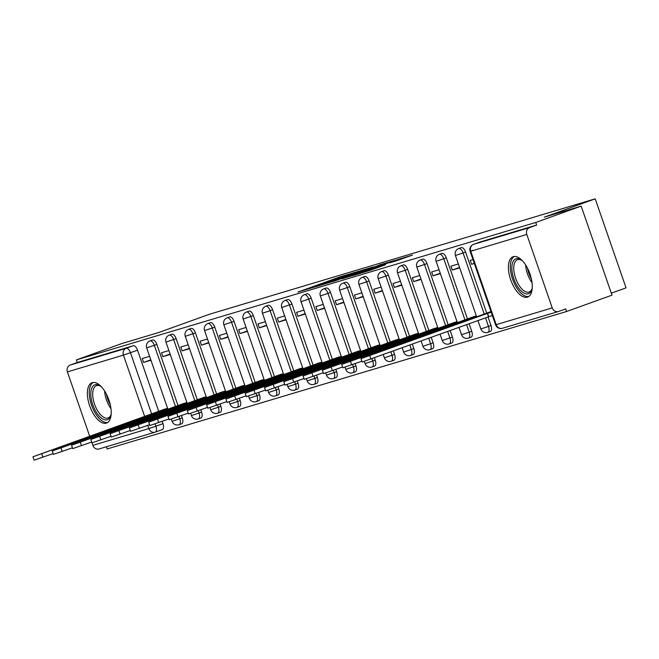 <?xml version="1.0" encoding="UTF-8"?>
<svg xmlns="http://www.w3.org/2000/svg" width="659" height="659" viewBox="0 0 659 659"><rect width="100%" height="100%" fill="white"/><g stroke="black" fill="none" stroke-linecap="round" stroke-linejoin="round"><path stroke-width="0.99" d="M355.267 272.282L339.624 277.002L297.959 292.036L313.585 287.283L355.267 272.282M92.285 382.64A21.434 10.058 -109.8 0 0 92.038 382.722A21.434 10.058 -109.8 0 0 89.739 406.035A21.434 10.058 -109.8 0 0 106.305 423.136A21.434 10.058 -109.8 0 0 106.552 423.053A21.434 10.058 -109.8 0 0 108.85 399.741A21.434 10.058 -109.8 0 0 92.285 382.64M513.336 256.664A21.434 10.058 -109.8 0 0 513.089 256.746A21.434 10.058 -109.8 0 0 510.783 280.059A21.434 10.058 -109.8 0 0 527.357 297.16A21.434 10.058 -109.8 0 0 527.604 297.077A21.434 10.058 -109.8 0 0 529.902 273.765A21.434 10.058 -109.8 0 0 513.336 256.664M396.306 260.865L412.41 255.107L394.321 260.635L352.656 275.668L370.745 270.141L385.441 264.778L359.007 273.551L389.131 262.611L399.197 259.275L389.873 262.776L396.306 260.865M76.353 359.913L121.775 343.57L158.638 332.54L209.546 314.219L595.217 198.829L544.309 217.149L581.172 206.119L535.742 222.47L76.353 359.913L77.251 362.516L70.175 365.061L126.207 348.298A5.494 2.578 70.2 0 1 130.474 352.746L151.677 413.976M373.323 266.92L356.568 271.936L314.895 286.97L332.984 281.434L373.323 266.92M378.9 265.116L393.53 260.75L351.865 275.783L341.972 278.864L356.626 273.238L333.503 281.401L378.958 265.297M581.172 206.119L612.005 295.158L566.575 311.501L107.178 448.952L106.42 446.744M611.313 293.164L626.05 287.868L595.217 198.829M535.742 222.47L536.64 225.065L529.564 227.61A5.494 4.852 73.3 0 0 526.796 234.447L552.234 307.901A5.494 4.852 73.3 0 0 558.379 311.526A5.494 4.852 73.3 0 0 558.601 311.452L565.677 308.906L566.575 311.501M77.251 362.516L133.283 345.744A5.494 2.578 70.2 0 1 137.55 350.201L158.704 411.29M162.196 421.356L162.987 423.655L155.911 426.2A5.494 2.578 70.2 0 1 155.302 432.115A5.494 2.578 70.2 0 1 155.236 432.139A5.494 4.852 73.3 0 1 155.013 432.205A5.494 5.494 0 0 0 155.302 432.115L162.378 429.569A5.494 2.578 -109.8 0 0 162.987 423.655M99.204 448.903A5.494 4.852 -106.7 0 1 98.982 448.977A5.494 4.852 -106.7 0 1 92.837 445.352L91.692 442.041M89.698 436.283L67.399 371.89A5.494 4.852 -106.7 0 1 70.175 365.061M168.902 350.563L161.513 352.771L162.864 356.667L170.113 354.056M186.876 402.476L179.577 404.947M188.194 344.789L180.805 346.996L182.156 350.893L189.405 348.281M206.168 396.702L198.878 399.173M207.486 339.014L200.105 341.222L201.456 345.118L208.697 342.507M225.469 390.927L218.17 393.398M226.787 333.24L219.398 335.447L220.749 339.344L227.998 336.733M244.761 385.153L237.471 387.624M246.079 327.465L238.698 329.681L240.041 333.569L247.29 330.966M264.061 379.378L256.763 381.858M265.379 321.691L257.99 323.907L259.341 327.795L266.59 325.192M283.354 373.612L276.063 376.083M284.672 315.925L277.291 318.132L278.633 322.029L285.882 319.417M302.654 367.837L295.356 370.309M303.972 310.15L296.583 312.358L297.934 316.254L305.183 313.643M321.946 362.063L314.656 364.534M323.264 304.376L315.883 306.583L317.226 310.48L324.475 307.868M341.247 356.288L333.948 358.76M342.565 298.601L335.176 300.809L336.527 304.705L343.776 302.094M360.539 350.514L353.24 352.985M361.857 292.827L354.476 295.034L355.819 298.931L363.068 296.328M379.831 344.739L372.541 347.219M381.157 287.052L373.768 289.268L375.119 293.156L382.368 290.553M399.132 338.965L391.833 341.444M400.45 281.286L393.069 283.494L394.411 287.382L401.661 284.779M418.424 333.199L411.134 335.67M419.75 275.511L412.361 277.719L413.712 281.615L420.961 279.004M437.724 327.424L430.426 329.895M439.042 269.737L431.653 271.945L433.004 275.841L440.253 273.23M457.016 321.65L449.726 324.121M458.334 263.962L450.954 266.17L452.305 270.066L459.545 267.455M476.317 315.875L469.019 318.346M472.981 259.58L470.246 260.396L471.597 264.292L474.282 263.328M490.955 311.493L488.319 312.572M465.584 252.051L463.071 252.957A5.494 2.578 70.2 0 0 458.738 248.525L461.251 247.627A5.494 2.578 -109.8 0 1 465.584 252.051L486.737 313.14M488.064 316.971L491.021 325.513L488.508 326.419A5.494 2.578 70.2 0 1 487.899 332.325A5.494 2.578 70.2 0 1 487.833 332.35M446.291 257.826L443.779 258.732A5.494 2.578 70.2 0 0 439.446 254.3L441.958 253.394A5.494 2.578 -109.8 0 1 446.291 257.826L467.445 318.915M469.126 323.783L471.729 331.288L469.216 332.185A5.494 2.578 70.2 0 1 468.598 338.1A5.494 2.578 70.2 0 1 468.541 338.125M426.991 263.6L424.478 264.506A5.494 2.578 70.2 0 0 420.145 260.074L422.658 259.168A5.494 2.578 -109.8 0 1 426.991 263.6L448.145 324.689M450.196 330.596L452.428 337.062L449.916 337.96A5.494 2.578 70.2 0 1 449.306 343.874A5.494 2.578 70.2 0 1 449.24 343.891M407.699 269.374L405.186 270.281A5.494 2.578 70.2 0 0 400.853 265.849L403.366 264.943A5.494 2.578 -109.8 0 1 407.699 269.374L428.852 330.464M431.258 337.408L433.136 342.828L430.624 343.734A5.494 2.578 70.2 0 1 430.006 349.649A5.494 2.578 70.2 0 1 429.948 349.665M388.398 275.149L385.886 276.055A5.494 2.578 70.2 0 0 381.553 271.623L384.065 270.717A5.494 2.578 -109.8 0 1 388.398 275.149L409.552 336.238M412.32 344.22L413.836 348.603L411.323 349.509A5.494 2.578 70.2 0 1 410.714 355.423A5.494 2.578 70.2 0 1 410.648 355.44M369.106 280.923L366.593 281.821A5.494 2.578 70.2 0 0 362.261 277.398L364.773 276.492A5.494 2.578 -109.8 0 1 369.106 280.923L390.26 342.013M393.382 351.041L394.543 354.377L392.031 355.283A5.494 2.578 70.2 0 1 391.421 361.19A5.494 2.578 70.2 0 1 391.355 361.214M349.805 286.698L347.301 287.596A5.494 2.578 70.2 0 0 342.96 283.164L345.473 282.266A5.494 2.578 -109.8 0 1 349.805 286.698L370.959 347.779M374.452 357.853L375.243 360.152L372.739 361.058A5.494 2.578 70.2 0 1 372.121 366.964A5.494 2.578 70.2 0 1 372.055 366.989M330.513 292.464L328.001 293.37A5.494 2.578 70.2 0 0 323.668 288.939L326.18 288.041A5.494 2.578 -109.8 0 1 330.513 292.464L351.667 353.553M355.152 363.628L355.951 365.926L353.438 366.832A5.494 2.578 70.2 0 1 352.829 372.739A5.494 2.578 70.2 0 1 352.763 372.763M311.213 298.239L308.709 299.145A5.494 2.578 70.2 0 0 304.367 294.713L306.88 293.807A5.494 2.578 -109.8 0 1 311.213 298.239L332.367 359.328M335.859 369.394L336.65 371.701L334.146 372.599A5.494 2.578 70.2 0 1 333.528 378.513A5.494 2.578 70.2 0 1 333.462 378.53M291.921 304.013L289.408 304.919A5.494 2.578 70.2 0 0 285.075 300.488L287.588 299.581A5.494 2.578 -109.8 0 1 291.921 304.013L313.074 365.102M316.559 375.169L317.358 377.475L314.845 378.373A5.494 2.578 70.2 0 1 314.236 384.288A5.494 2.578 70.2 0 1 314.17 384.304M272.628 309.788L270.116 310.694A5.494 2.578 70.2 0 0 265.783 306.262L268.287 305.356A5.494 2.578 -109.8 0 1 272.628 309.788L293.782 370.877M297.267 380.943L298.066 383.241L295.553 384.148A5.494 2.578 70.2 0 1 294.935 390.062A5.494 2.578 70.2 0 1 294.878 390.079M253.328 315.562L250.815 316.46A5.494 2.578 70.2 0 0 246.482 312.036L248.995 311.13A5.494 2.578 -109.8 0 1 253.328 315.562L274.482 376.651M277.966 386.718L278.765 389.016L276.253 389.922A5.494 2.578 70.2 0 1 275.643 395.828A5.494 2.578 70.2 0 1 275.577 395.853M234.036 321.337L231.523 322.235A5.494 2.578 70.2 0 0 227.19 317.803L229.694 316.905A5.494 2.578 -109.8 0 1 234.036 321.337L255.19 382.426M258.674 392.492L259.473 394.79L256.961 395.697A5.494 2.578 70.2 0 1 256.343 401.603A5.494 2.578 70.2 0 1 256.285 401.628M214.735 327.103L212.223 328.009A5.494 2.578 70.2 0 0 207.89 323.577L210.402 322.679A5.494 2.578 -109.8 0 1 214.735 327.103L235.889 388.192M239.374 398.267L240.173 400.565L237.66 401.471A5.494 2.578 70.2 0 1 237.051 407.377A5.494 2.578 70.2 0 1 236.985 407.402M195.443 332.877L192.93 333.784A5.494 2.578 70.2 0 0 188.598 329.352L191.11 328.446A5.494 2.578 -109.8 0 1 195.443 332.877L216.597 393.967M220.081 404.041L220.88 406.339L218.368 407.237A5.494 2.578 70.2 0 1 217.75 413.152A5.494 2.578 70.2 0 1 217.692 413.177M176.142 338.652L173.63 339.558A5.494 2.578 70.2 0 0 169.297 335.126L171.81 334.22A5.494 2.578 -109.8 0 1 176.142 338.652L197.296 399.741M200.789 409.807L201.58 412.114L199.067 413.012A5.494 2.578 70.2 0 1 198.458 418.926A5.494 2.578 70.2 0 1 198.392 418.943M156.85 344.426L154.338 345.332A5.494 2.578 70.2 0 0 150.005 340.901L152.517 339.995A5.494 2.578 -109.8 0 1 156.85 344.426L178.004 405.516M181.489 415.582L182.288 417.88L179.775 418.786A5.494 2.578 70.2 0 1 179.157 424.701A5.494 2.578 70.2 0 1 179.1 424.717M149.601 356.338L142.22 358.545L143.563 362.434L150.812 359.83M167.575 408.25L160.285 410.722M143.563 362.434L150.952 360.226M490.345 331.444A5.494 2.578 -109.8 0 0 490.411 331.419A5.494 2.578 -109.8 0 0 491.021 325.513M471.053 337.219A5.494 2.578 -109.8 0 0 471.111 337.194A5.494 2.578 -109.8 0 0 471.729 331.288M451.753 342.993A5.494 2.578 -109.8 0 0 451.819 342.968A5.494 2.578 -109.8 0 0 452.428 337.062M432.461 348.768A5.494 2.578 -109.8 0 0 432.518 348.743A5.494 2.578 -109.8 0 0 433.136 342.828M413.16 354.534A5.494 2.578 -109.8 0 0 413.226 354.517A5.494 2.578 -109.8 0 0 413.836 348.603M393.868 360.308A5.494 2.578 -109.8 0 0 393.925 360.292A5.494 2.578 -109.8 0 0 394.543 354.377M374.567 366.083A5.494 2.578 -109.8 0 0 374.633 366.066A5.494 2.578 -109.8 0 0 375.243 360.152M355.275 371.857A5.494 2.578 -109.8 0 0 355.333 371.833A5.494 2.578 -109.8 0 0 355.951 365.926M335.975 377.632A5.494 2.578 -109.8 0 0 336.041 377.607A5.494 2.578 -109.8 0 0 336.65 371.701M316.682 383.406A5.494 2.578 -109.8 0 0 316.748 383.381A5.494 2.578 -109.8 0 0 317.358 377.475M297.382 389.172A5.494 2.578 -109.8 0 0 297.448 389.156A5.494 2.578 -109.8 0 0 298.066 383.241M278.09 394.947A5.494 2.578 -109.8 0 0 278.156 394.93A5.494 2.578 -109.8 0 0 278.765 389.016M258.789 400.721A5.494 2.578 -109.8 0 0 258.855 400.705A5.494 2.578 -109.8 0 0 259.473 394.79M239.497 406.496A5.494 2.578 -109.8 0 0 239.563 406.471A5.494 2.578 -109.8 0 0 240.173 400.565M220.205 412.27A5.494 2.578 -109.8 0 0 220.263 412.246A5.494 2.578 -109.8 0 0 220.88 406.339M200.904 418.045A5.494 2.578 -109.8 0 0 200.97 418.02A5.494 2.578 -109.8 0 0 201.58 412.114M181.612 423.819A5.494 2.578 -109.8 0 0 181.67 423.795A5.494 2.578 -109.8 0 0 182.288 417.88M536.64 225.065L480.609 241.828A5.494 2.578 -109.8 0 0 480.543 241.853A5.494 2.578 -109.8 0 0 480.485 241.878M155.359 432.09L162.312 429.586A5.494 2.578 -109.8 0 0 162.378 429.569M162.864 356.667L170.244 354.451M182.156 350.893L189.545 348.677M201.456 345.118L208.837 342.911M220.749 339.344L228.138 337.136M240.041 333.569L247.43 331.362M259.341 327.795L266.73 325.587M278.633 322.029L286.022 319.813M297.934 316.254L305.315 314.038M317.226 310.48L324.615 308.272M336.527 304.705L343.907 302.497M355.819 298.931L363.208 296.723M375.119 293.156L382.5 290.948M394.411 287.382L401.801 285.174M413.712 281.615L421.093 279.4M433.004 275.841L440.393 273.625M452.305 270.066L459.685 267.859M471.597 264.292L474.332 263.476M358.216 271.492L319.458 285.413L358.216 271.492M376.635 266.351L359.452 272.183L376.635 266.351L376.8 266.813M159.585 412.303L159.338 411.57L167.74 408.704M165.071 409L32.95 456.794L159.338 411.57M53.132 453.581L34.12 460.171L32.95 456.794M178.886 406.529L178.63 405.796L187.032 402.929M184.363 403.226L52.242 451.02L178.63 405.796M72.432 447.807L53.412 454.397L52.242 451.02M198.178 400.754L197.922 400.021L206.333 397.163M203.656 397.451L71.543 445.245L197.922 400.021M91.725 442.032L72.712 448.622L71.543 445.245M111.19 413.745A18.543 8.707 70.2 0 1 110.794 415.442A18.543 8.707 70.2 0 1 99.822 416.71A18.543 8.707 70.2 0 1 90.86 395.631A18.543 8.707 70.2 0 1 100.152 385.877A18.543 8.707 70.2 0 1 101.544 386.94M100.778 386.322A17.175 8.056 -109.8 0 0 96.445 385.663A17.175 8.056 -109.8 0 0 92.754 395.713A17.175 8.056 -109.8 0 0 98.488 412.097A17.175 8.056 -109.8 0 0 108.076 417.979A17.175 8.056 -109.8 0 0 110.992 414.709M93.323 382.451A21.294 9.992 -109.8 0 0 89.336 394.659A21.294 9.992 -109.8 0 0 107.714 422.444M532.241 287.769A18.543 8.707 70.2 0 1 531.846 289.466A18.543 8.707 70.2 0 1 520.874 290.734A18.543 8.707 70.2 0 1 511.903 269.655A18.543 8.707 70.2 0 1 521.203 259.91A18.543 8.707 70.2 0 1 522.595 260.964M521.821 260.346A17.175 8.056 -109.8 0 0 517.496 259.687A17.175 8.056 -109.8 0 0 513.806 269.737A17.175 8.056 -109.8 0 0 519.539 286.121A17.175 8.056 -109.8 0 0 529.128 292.003A17.175 8.056 -109.8 0 0 532.044 288.741M514.374 256.475A21.294 9.992 -109.8 0 0 510.387 268.683A21.294 9.992 -109.8 0 0 528.765 296.468M217.478 394.98L217.223 394.247L225.625 391.388M222.956 391.677L90.835 439.471L217.223 394.247M111.017 436.258L92.005 442.848L90.835 439.471M236.77 389.205L236.515 388.472L244.926 385.614M242.248 385.902L110.135 433.704L236.515 388.472M130.317 430.484L111.305 437.074L110.135 433.704M256.071 383.439L255.816 382.706L264.218 379.839M261.549 380.136L129.428 427.93L255.816 382.706M149.609 424.717L130.597 431.299L129.428 427.93M275.363 377.665L275.108 376.932L283.51 374.065M280.841 374.361L148.728 422.155L275.108 376.932M168.91 418.943L149.898 425.533L148.728 422.155M294.664 371.89L294.408 371.157L302.81 368.29M300.142 368.587L168.02 416.381L294.408 371.157M188.202 413.168L169.19 419.758L168.02 416.381M313.956 366.116L313.7 365.383L322.103 362.524M319.434 362.812L187.321 410.606L313.7 365.383M207.503 407.394L188.49 413.984L187.321 410.606M333.256 360.341L333.001 359.608L341.403 356.75M338.734 357.038L206.613 404.832L333.001 359.608M226.795 401.619L207.783 408.209L206.613 404.832M352.549 354.567L352.293 353.834L360.695 350.975M358.026 351.263L225.913 399.066L352.293 353.834M246.095 395.845L227.075 402.435L225.913 399.066M371.841 348.8L371.594 348.059L379.996 345.201M377.327 345.497L245.206 393.291L371.594 348.059M265.388 390.079L246.375 396.66L245.206 393.291M391.141 343.026L390.886 342.293L399.288 339.426M396.619 339.723L264.506 387.517L390.886 342.293M284.688 384.304L265.668 390.886L264.506 387.517M410.433 337.251L410.186 336.518L418.589 333.652M415.92 333.948L283.798 381.742L410.186 336.518M303.98 378.53L284.968 385.12L283.798 381.742M429.734 331.477L429.479 330.744L437.881 327.877M435.212 328.174L303.091 375.968L429.479 330.744M323.281 372.755L304.26 379.345L303.091 375.968M449.026 325.703L448.771 324.969L457.181 322.111M454.504 322.399L322.391 370.193L448.771 324.969M342.573 366.981L323.561 373.571L322.391 370.193M468.327 319.928L468.071 319.195L476.473 316.336M473.805 316.625L341.683 364.419L468.071 319.195M361.865 361.206L342.853 367.796L341.683 364.419M492.364 315.546L488.533 316.798L487.363 313.42L491.194 312.177M490.996 311.608L360.984 358.653L487.363 313.42M488.533 316.798L362.153 362.022L360.984 358.653M526.796 234.447L470.765 251.211L496.202 324.673L552.234 307.901M137.55 350.201L123.439 355.127L67.399 371.89M155.104 423.877L155.911 426.2L148.876 428.589L147.764 425.376M144.683 416.496L123.439 355.127A5.494 4.852 -106.7 0 1 126.207 348.298L133.283 345.744M92.837 445.352L148.876 428.589A5.494 4.852 73.3 0 0 155.013 432.205L98.982 448.977M458.738 248.525A5.494 5.494 0 0 0 455.41 255.494L463.071 252.957L484.225 314.046M485.551 317.869L488.508 326.419L480.848 328.956A5.494 5.494 0 0 0 487.899 332.325L490.411 331.419M439.446 254.3A5.494 5.494 0 0 0 436.11 261.269L443.779 258.732L464.933 319.821M466.613 324.689L469.216 332.185L461.547 334.731A5.494 5.494 0 0 0 468.598 338.1L471.111 337.194M420.145 260.074A5.494 5.494 0 0 0 416.817 267.043L424.478 264.506L445.632 325.595M447.683 331.502L449.916 337.96L442.255 340.497A5.494 5.494 0 0 0 449.306 343.874L451.819 342.968M400.853 265.849A5.494 5.494 0 0 0 397.517 272.818L405.186 270.281L426.34 331.37M428.745 338.314L430.624 343.734L422.954 346.272A5.494 5.494 0 0 0 430.006 349.649L432.518 348.743M381.553 271.623A5.494 5.494 0 0 0 378.225 278.592L385.886 276.055L407.04 337.136M409.807 345.127L411.323 349.509L403.662 352.046A5.494 5.494 0 0 0 410.714 355.423L413.226 354.517M362.261 277.398A5.494 5.494 0 0 0 358.924 284.367L366.593 281.821L387.747 342.911M390.878 351.939L392.031 355.283L384.362 357.821A5.494 5.494 0 0 0 391.421 361.19L393.925 360.292M342.96 283.164A5.494 5.494 0 0 0 339.632 290.133L347.301 287.596L368.455 348.685M371.94 358.751L372.739 361.058L365.07 363.595A5.494 5.494 0 0 0 372.121 366.964L374.633 366.066M323.668 288.939A5.494 5.494 0 0 0 320.332 295.907L328.001 293.37L349.155 354.46M352.639 364.526L353.438 366.832L345.769 369.369A5.494 5.494 0 0 0 352.829 372.739L355.333 371.833M304.367 294.713A5.494 5.494 0 0 0 301.039 301.682L308.709 299.145L329.862 360.234M333.347 370.3L334.146 372.599L326.477 375.144A5.494 5.494 0 0 0 333.528 378.513L336.041 377.607M285.075 300.488A5.494 5.494 0 0 0 281.739 307.456L289.408 304.919L310.562 366.009M314.046 376.075L314.845 378.373L307.176 380.91A5.494 5.494 0 0 0 314.236 384.288L316.748 383.381M265.783 306.262A5.494 5.494 0 0 0 262.447 313.231L270.116 310.694L291.27 371.783M294.754 381.849L295.553 384.148L287.884 386.685A5.494 5.494 0 0 0 294.935 390.062L297.448 389.156M246.482 312.036A5.494 5.494 0 0 0 243.155 319.005L250.815 316.46L271.969 377.549M275.462 387.624L276.253 389.922L268.592 392.459A5.494 5.494 0 0 0 275.643 395.828L278.156 394.93M227.19 317.803A5.494 5.494 0 0 0 223.854 324.772L231.523 322.235L252.677 383.324M256.162 393.398L256.961 395.697L249.291 398.234A5.494 5.494 0 0 0 256.343 401.603L258.855 400.705M207.89 323.577A5.494 5.494 0 0 0 204.562 330.546L212.223 328.009L233.377 389.098M236.869 399.165L237.66 401.471L229.999 404.008A5.494 5.494 0 0 0 237.051 407.377L239.563 406.471M188.598 329.352A5.494 5.494 0 0 0 185.261 336.321L192.93 333.784L214.084 394.873M217.569 404.939L218.368 407.237L210.699 409.783A5.494 5.494 0 0 0 217.75 413.152L220.263 412.246M169.297 335.126A5.494 5.494 0 0 0 165.969 342.095L173.63 339.558L194.784 400.647M198.277 410.714L199.067 413.012L191.407 415.549A5.494 5.494 0 0 0 198.458 418.926L200.97 418.02M150.005 340.901A5.494 5.494 0 0 0 146.669 347.87L154.338 345.332L175.492 406.422M178.976 416.488L179.775 418.786L172.106 421.323A5.494 5.494 0 0 0 179.157 424.701L181.67 423.795M480.609 241.828L473.533 244.374L529.564 227.61M473.36 244.44A5.494 2.578 70.2 0 1 473.467 244.398A5.494 2.578 70.2 0 1 473.533 244.374A5.494 4.852 -106.7 0 0 470.765 251.211L472.857 250.305M558.379 311.526L502.339 328.289A5.494 4.852 73.3 0 1 496.202 324.673L495.576 324.821A5.494 5.494 0 0 0 502.339 328.289A5.494 4.852 73.3 0 0 502.562 328.215M339.789 277.464L339.624 277.002M343.224 276.245L343.084 275.833M332.655 281.558L332.49 281.096M356.857 272.842L356.692 272.381M359.822 272.925L359.666 272.464M364.007 271.417L363.826 270.89M367.442 270.182L367.285 269.72M369.229 270.668L369.073 270.223M376.017 268.238L375.852 267.776M159.775 412.237L159.519 411.513M166.76 409.717L166.562 409.132M42.934 457.247L41.764 453.878M179.067 406.463L178.82 405.738M186.06 403.951L185.854 403.357M62.234 451.473L61.065 448.104M198.359 400.688L198.112 399.964M205.353 398.176L205.155 397.583M81.527 445.706L80.357 442.329M110.984 408.654A17.175 8.056 70.2 0 1 104.649 391.43A17.175 8.056 70.2 0 1 104.624 390.993M106.453 394.173A16.607 7.793 -109.8 0 0 110.366 405.046M532.027 282.678A17.175 8.056 70.2 0 1 525.701 265.453A17.175 8.056 70.2 0 1 525.676 265.025M527.505 268.197A16.607 7.793 -109.8 0 0 531.418 279.07M217.659 394.914L217.404 394.197M224.653 392.402L224.447 391.808M100.827 439.932L99.657 436.555M236.952 389.148L236.705 388.423M243.945 386.627L243.748 386.034M120.119 434.157L118.95 430.78M256.252 383.373L255.997 382.648M263.246 380.853L263.04 380.268M139.411 428.383L138.25 425.006M275.544 377.599L275.297 376.874M282.538 375.078L282.332 374.493M158.712 422.608L157.542 419.239M294.845 371.824L294.589 371.099M301.838 369.304L301.633 368.719M178.004 416.834L176.843 413.465M314.137 366.05L313.89 365.325M321.131 363.537L320.925 362.944M197.305 411.059L196.135 407.69M333.438 360.275L333.182 359.55M340.431 357.763L340.225 357.17M216.597 405.293L215.427 401.916M352.73 354.501L352.483 353.784M359.723 351.988L359.517 351.395M235.897 399.519L234.728 396.141M372.03 348.735L371.775 348.01M379.024 346.214L378.818 345.621M255.19 393.744L254.02 390.367M391.322 342.96L391.075 342.235M398.316 340.439L398.11 339.855M274.49 387.97L273.32 384.592M410.623 337.186L410.368 336.461M417.608 334.665L417.411 334.08M293.782 382.195L292.612 378.826M429.915 331.411L429.668 330.686M436.909 328.899L436.703 328.306M313.083 376.421L311.913 373.052M449.207 325.637L448.96 324.912M456.201 323.124L456.003 322.531M332.375 370.655L331.205 367.277M468.508 319.862L468.252 319.145M475.501 317.35L475.296 316.757M351.675 364.88L350.506 361.503M488.723 316.74L487.553 313.371M370.968 359.106L369.798 355.728M172.106 421.323L171.348 419.124M167.946 409.297L146.669 347.87M191.407 415.549L190.64 413.35M187.238 403.522L165.969 342.095M210.699 409.783L209.941 407.575M206.531 397.748L185.261 336.321M229.999 404.008L229.233 401.809M225.831 391.973L204.562 330.546M249.291 398.234L248.534 396.034M245.123 386.207L223.854 324.772M268.592 392.459L267.826 390.26M264.424 380.432L243.155 319.005M287.884 386.685L287.118 384.485M283.716 374.658L262.447 313.231M307.176 380.91L306.419 378.711M303.016 368.883L281.739 307.456M326.477 375.144L325.711 372.936M322.309 363.109L301.039 301.682M345.769 369.369L345.011 367.17M341.609 357.335L320.332 295.907M365.07 363.595L364.303 361.396M360.901 351.56L339.632 290.133M384.362 357.821L383.274 354.674M380.202 345.794L358.924 284.367M403.662 352.046L402.212 347.861M399.494 340.019L378.225 278.592M422.954 346.272L421.15 341.049M418.794 334.245L397.517 272.818M442.255 340.497L440.08 334.237M438.087 328.47L416.817 267.043M461.547 334.731L459.018 327.424M457.379 322.696L436.11 261.269M480.848 328.956L477.956 320.603M476.679 316.921L455.41 255.494M480.543 241.853L473.467 244.398A5.494 5.494 0 0 0 470.139 251.367L495.576 324.821M361.165 271.294L360.959 270.725M361.173 272.439L361 271.945M380.4 265.519L380.21 264.967M399.387 259.827L399.197 259.275"/></g></svg>
